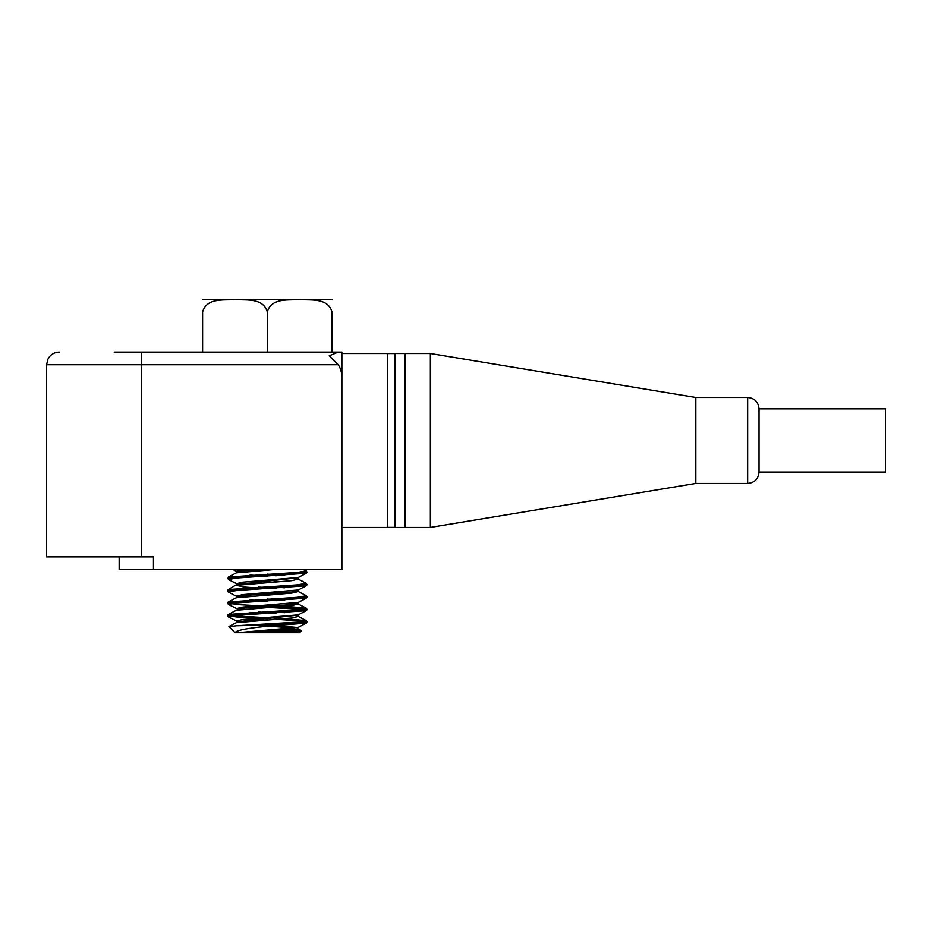 <?xml version="1.0" encoding="UTF-8"?>
<svg xmlns="http://www.w3.org/2000/svg" width="932" height="932" viewBox="0 0 932 932"><rect width="100%" height="100%" fill="white"/><g stroke="black" fill="none" stroke-linecap="round" stroke-linejoin="round"><path stroke-width="1.4" d="M747.627 483.44L695.796 483.44L695.796 397.486L747.627 397.486C754.536 398.162 758.322 401.96 758.998 408.868L758.998 472.07C758.322 478.978 754.536 482.764 747.627 483.44L747.627 397.486M430.351 353.508L430.351 527.43L405.07 527.43L405.07 353.508L430.351 353.508L695.796 397.486M341.869 352.11L341.869 377.39A17.871 12.64 -90 0 0 338.176 364.75L329.229 355.814L338.176 352.11L341.869 352.11L114.228 352.11M341.869 377.39L341.869 569.522L153.454 569.522L153.454 556.882L46.6 556.882L46.6 364.75L141.396 364.75L141.396 352.11L131.738 352.11M758.998 472.07L885.4 472.07L885.4 408.868L758.998 408.868M405.07 353.508L394.958 353.508L394.958 527.43L405.07 527.43M387.374 527.43L387.374 353.508L341.869 353.508L341.869 527.43L387.374 527.43M153.454 569.522L119.156 569.522L119.156 556.882M236.39 625.768L266.063 625.139C272.866 625.081 275.15 625.29 272.913 625.768M268.509 632.723L301.537 630.731L298.31 628.914L296.516 629.857L288.256 630.813L260.261 632.723L235.085 632.723L299.522 632.723L301.537 630.719M296.085 629.939L289.934 629.589M229.051 626.7L236.413 625.768M301.153 621.9L306.337 623.135L272.936 625.768C248.844 627.865 236.227 630.183 235.085 632.723L228.946 626.595M301.187 572.073L306.244 573.308L236.903 577.991L228.363 579.553L237.462 584.096M249.951 581.556L258.374 582.011M301.199 584.539L306.29 585.785L237.019 590.445L228.235 591.995L236.25 596.189L242.728 594.639L298.275 589.979L306.29 585.785L307.106 584.609L305.253 583.991M258.35 594.465L267.239 594.919M301.129 596.993L306.348 598.204L237.229 602.876L228.317 604.437L237.485 608.992M249.951 606.464L258.385 606.918M267.251 607.373L296.341 609.027L306.232 610.681L236.81 615.365L228.34 616.926L237.45 621.458M249.939 618.918L258.362 619.372M244.883 569.522L236.297 571.269L237.485 571.631M267.239 574.159L284.633 575.324M306.244 573.308L298.24 577.514L242.588 582.197L236.367 583.758M267.239 586.612L284.668 587.777M267.239 599.066L284.679 600.231M306.348 598.204L298.322 602.398L242.844 607.082L236.332 608.631M267.251 611.52L284.633 612.685M306.232 610.681L298.228 614.875L242.53 619.559L236.344 621.12L237.474 622.343M267.239 623.974L284.691 625.139M306.337 623.135L298.322 627.329L237.497 632.723M274.789 569.522L236.355 572.865L228.352 577.059L233.361 578.306M249.951 575.067L267.344 576.232M297.11 577.863L236.705 584.539L228.282 589.548L297.471 584.865L306.244 583.304L298.24 579.11L291.844 580.671L236.297 585.343L244.067 587.02L267.356 588.686M297.122 591.203L298.345 591.575L291.786 593.125L236.285 597.773L228.282 601.967L233.419 603.214M249.904 599.975L267.356 601.14M284.644 606.196L306.244 608.188L298.24 603.994L292.042 605.555L236.355 610.239L228.352 614.433L230.821 615.376L241.528 616.32L276.221 618.196M249.962 612.417L267.344 613.594M284.656 618.65L306.302 620.677L298.287 616.46L291.704 618.033L236.25 622.704L228.969 626.514M269.162 626.164L294.326 628.121M297.145 628.564L298.31 628.914M303.797 569.522L306.302 570.827L297.774 572.388L228.352 577.059M267.344 580.38L276.21 580.834M305.603 583.921L307.106 584.457L227.49 590.69L228.293 589.525L233.454 590.76M276.233 593.288L284.703 593.742M298.345 591.575L306.372 595.769L297.459 597.319L228.282 601.967L227.49 603.144L239.361 604.717L267.903 606.289M267.356 605.287L276.233 605.742M306.244 608.188L297.751 609.749L228.352 614.433M306.302 620.677L300.64 621.947L236.518 625.756M266.063 625.139L306.838 622.203L304.286 621.213L275.767 619.279M266.692 618.825L238.872 617.275L227.49 615.737L237.229 614.316L303.331 610.378L307.047 609.4L301.153 608.41L275.732 606.825M266.692 606.371L257.663 605.917M228.981 603.831L227.49 603.284L230.519 602.503L242.238 601.524L296.12 598.565L305.731 597.587L307.106 597.062L305.23 596.445M275.767 594.371L266.692 593.917M229.016 591.377L227.583 590.69L233.746 589.7L300.477 585.762L306.954 584.783L306.29 583.304M266.692 581.463L257.686 581.009M229.027 578.935L227.49 578.376L228.69 577.887L237.998 576.908L303.797 572.959L307.106 572.155L305.207 571.537M305.556 571.456L307.106 572.015L227.478 578.236L229.377 578.854M258.863 580.927L267.903 581.382M228.293 591.995L227.49 590.69L229.377 591.307M267.903 593.835L276.932 594.29M305.591 596.375L307.106 596.923L227.49 603.284M276.909 606.744L307.117 609.365L227.49 615.598L239.361 617.17L267.903 618.743M305.614 621.283L307.106 621.83L293.999 623.485L263.302 625.139M258.851 569.522L240.98 571.025L237.462 572.516M258.362 574.613L276.21 575.778M236.297 583.735L237.485 584.981M258.374 587.067L276.245 588.232M297.145 590.329L292.194 591.995L246.875 595.327L236.705 596.993L237.45 597.424M258.35 599.509L276.221 600.686M297.11 602.771L297.89 603.214L287.673 604.88L242.343 608.223L237.474 609.889M258.385 611.974L276.221 613.139M297.122 615.225L236.705 621.9L236.309 622.692M258.362 624.417L269.802 625.174M274.462 625.477L295.223 627.294L294.232 629.1L246.432 632.723M331.99 352.11L331.99 311.917C327.761 297.436 310.391 300.5 299.638 299.556C288.897 300.5 271.527 297.436 267.298 311.917C263.069 297.436 245.699 300.5 234.946 299.556C224.204 300.5 206.834 297.436 202.605 311.917L202.605 352.11M202.605 299.556L331.99 299.556M267.298 311.917L267.298 352.11M141.396 556.882L141.396 364.75L338.176 364.75M695.796 483.44L430.351 527.43M394.958 353.566L387.374 353.566M394.958 527.372L387.374 527.372M46.6 364.75L47.893 359.193L49.443 356.77C52.006 353.752 55.279 352.191 59.24 352.11M232.953 569.522L236.297 571.269M306.302 573.32L307.106 572.015M306.29 598.227L307.106 596.923M306.302 610.67L307.117 609.516L306.302 608.212M228.305 614.433L227.49 615.598L228.305 616.902M298.275 579.098L298.287 577.514M236.309 596.189L236.309 597.785M298.287 604.018L298.287 602.422M298.287 616.46L298.287 614.875"/></g></svg>
